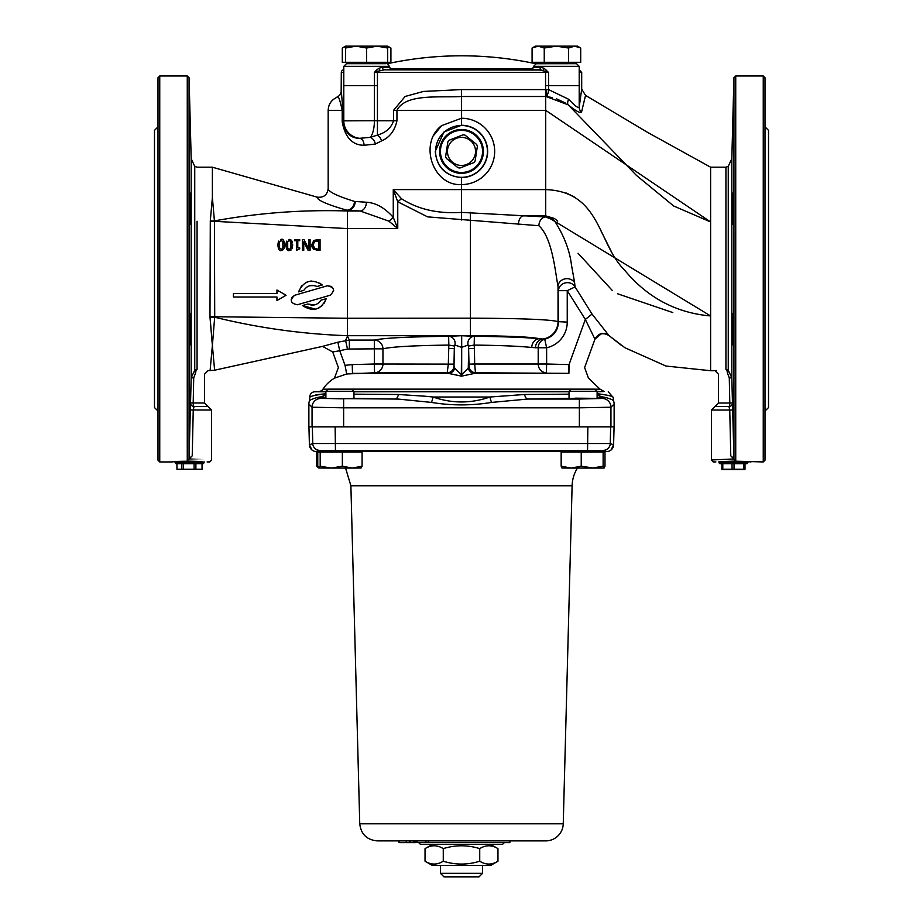 <?xml version="1.0" encoding="UTF-8"?>
<svg xmlns="http://www.w3.org/2000/svg" width="923" height="923" viewBox="0 0 923 923"><rect width="100%" height="100%" fill="white"/><g stroke="black" fill="none" stroke-linecap="round" stroke-linejoin="round"><path stroke-width="1.38" d="M524.656 840.888L527.287 840.888M190.346 399.844L189.953 419.388C189.457 435.414 189.4 433.498 189.792 413.642C190.38 394.421 190.484 394.813 190.08 414.831L189.584 430.43M190.323 399.048L190.08 414.831M189.953 343.287L189.792 317.408C190.265 303.886 190.6 327.296 190.08 340.541L189.769 345.167M190.08 313.589L190.08 340.541M190.08 224.324L189.792 192.792L189.953 223.654M190.08 134.25L189.55 107.287L190.08 134.25M190.323 138.865L190.08 123.082M190.196 223.481L190.08 197.372M190.103 339.676L190.126 313.739M732.92 414.831C732.516 394.813 732.62 394.421 733.208 413.642C733.6 433.498 733.543 435.414 733.047 419.388L732.897 413.746M733.439 430.614L733.047 419.388M732.92 340.541C732.4 327.296 732.735 303.886 733.208 317.408L733.047 343.287L732.92 313.589M733.231 345.167L733.047 343.287M732.92 224.324L733.208 192.792L733.047 223.654M732.92 134.25L733.45 107.287L732.92 134.25M732.92 123.082L732.677 138.865M732.897 198.226L732.804 223.47M732.654 326.5L732.897 339.676M490.621 865.451L432.379 865.451L425.041 861.205C431.11 865.013 437.19 865.013 443.271 861.205C455.42 865.013 467.58 865.013 479.729 861.205C485.81 865.013 491.89 865.013 497.959 861.205L490.621 865.451M490.621 844.395L497.959 848.629C491.89 844.833 485.81 844.833 479.729 848.629C467.58 844.833 455.42 844.833 443.271 848.629C437.19 844.833 431.11 844.833 425.041 848.629L425.041 861.205M443.271 861.205L443.271 848.629M479.729 861.205L479.729 848.629M497.959 861.205L497.959 848.629M440.444 873.343L443.951 876.85L479.049 876.85L482.556 873.343L440.444 873.343L440.444 865.451M563.78 451.935L564.68 451.105L582.655 450.539L602.373 450.539L602.373 451.935A35.086 35.086 0 0 1 606.261 451.612L602.373 451.612M582.009 391.283L597.112 391.283L597.112 398.459L569.041 398.459L569.041 391.283L582.009 391.283M597.112 391.283L594.954 389.137L328.046 389.137L325.888 391.283L353.959 391.283L353.959 398.459L341.325 398.817L325.888 398.459L325.888 391.283M592.185 468.076L603.134 466.196L604.069 468.076L571.187 468.076L581.225 466.196L593.604 468.076M604.069 468.076L604.992 466.196L604.992 451.935L603.134 451.935L603.134 466.196M562.084 468.076L561.161 466.196L571.187 468.076L561.957 468.042M581.225 466.196L581.225 451.935L561.161 451.935L561.161 466.196M581.225 451.935L603.134 451.935M587.951 450.539L597.631 450.539M567.553 451.393L588.874 451.105M596.639 398.367L574.948 398.159M320.627 451.612L316.739 451.612L320.627 451.924L320.627 450.539L327.896 450.932M334.068 451.105L335.43 451.139M355.02 450.932L348.606 450.712M318.873 468.076L316.624 466.196L317.95 466.692M316.624 466.196L316.624 451.935L317.766 451.935L317.766 466.196L318.977 468.076L320.189 466.196L331.265 468.076L318.77 468.019M320.627 450.539L341.845 450.562L359.22 451.243L359.22 451.935M342.352 466.196L352.217 468.076L331.265 468.076L342.352 466.196L342.352 451.935L362.081 451.935L362.081 466.196L360.87 468.076M361.089 468.019L352.217 468.076L362.081 466.196M317.766 451.935L342.352 451.935M320.189 451.935L320.189 466.196M603.365 450.366L606.769 451.601A7.015 7.015 -91.2 0 0 613.587 444.771L610.241 443.536L312.759 443.536L309.413 444.771L308.94 426.853L309.401 444.771L311.951 449.997A7.015 7.015 -88.8 0 0 315.851 451.578L319.635 450.366L603.365 450.366A7.015 7.015 -56.3 0 0 610.241 443.536L610.668 426.853L587.859 426.853L614.13 426.853L614.13 404.043A8.78 8.768 -45 0 0 613.657 401.205L613.23 397.525C613.241 396.336 607.969 395.067 597.4 393.74L597.112 393.752M316.739 451.612L316.231 451.601A7.015 7.015 -88.8 0 1 309.413 444.771M325.369 450.539L335.049 450.539M345.548 46.577L342.295 48.031L342.295 62.291L345.548 62.291L345.548 46.15L387.648 46.15L387.648 48.031L377.126 46.15L366.604 48.031L356.07 46.15L345.548 48.031M345.548 62.291L390.914 62.291L390.914 48.031L387.648 46.577M574.637 46.15L568.556 48.031L556.396 46.15L577.452 46.15L580.705 48.031L574.637 46.15M544.247 48.031L538.167 46.15L556.396 46.15L544.247 48.031L544.247 62.291L532.086 62.291L532.086 48.031L538.167 46.15L535.352 46.15L532.086 48.031M568.556 48.031L568.556 62.291L580.705 62.291L580.705 48.031M568.556 62.291L544.247 62.291M537.105 63.699L537.105 62.291M319.635 450.366A7.015 7.015 -123.7 0 1 312.759 443.536L312.332 426.853L335.141 426.853L308.87 426.853L308.87 404.043A8.78 8.768 -135 0 1 309.343 401.205C309.666 399.901 313.024 398.517 319.404 397.04L325.888 397.375M308.87 404.043L312.055 407.228L343.633 407.816L579.367 407.816L579.367 426.853L335.141 426.853L335.441 450.366M418.696 842.641L420.45 844.395L502.55 844.395L504.304 842.641M587.559 450.366L587.859 426.853L579.367 426.853M415.858 842.641L410.55 842.641L410.55 840.888M417.646 840.888L417.646 842.641L509.877 842.641L509.877 840.888M428.41 840.888L428.41 842.641M425.918 840.888L425.918 842.641M410.147 842.641L400.317 842.641M359.751 823.801C360.997 834.219 366.835 839.907 377.288 840.888L545.712 840.888A17.549 17.549 0 0 0 563.249 823.801L359.751 823.801L350.89 485.763L572.11 485.763A35.086 35.086 0 0 1 577.429 468.076M376.319 70.217L374.426 72.467L377.438 71.336A2.631 0.831 45.2 0 1 376.319 70.217L378.857 68.29L382.48 67.206A2.631 1.834 -90 0 0 384.314 69.836L461.5 69.836M546.681 70.217A2.631 0.831 -45.2 0 1 545.562 71.336L548.574 72.467L544.143 68.29L540.52 67.206L533.598 67.206L533.598 66.329L579.206 66.329L579.206 71.936M579.206 69.836L581.698 72.467L581.698 89.127L585.54 95.381L647.658 132.427L710.618 167.201L710.618 221.958L673.698 206.014L636.397 175.37L568.245 104.864C575.779 110.945 580.198 113.379 581.513 112.202L585.54 95.381M382.48 67.206L389.402 67.206L389.402 66.329L343.794 66.329L343.794 69.836A2.631 2.631 0 0 0 341.302 72.467L341.164 92.219L339.722 95.277L336.918 97.342C338.003 94.573 339.756 98.911 342.202 110.345L342.202 121.709C345.029 137.331 352.298 145.188 364.008 145.28L375.384 144.046L381.637 140.838C389.656 137.4 394.756 130.708 396.948 120.763L396.948 110.345C405.497 93.396 438.771 97.78 461.5 96.511L461.5 89.589L423.449 91.435L405.128 96.465L393.556 110.345L545.712 110.345L710.618 221.958L545.712 110.345L545.712 189.596L393.267 189.596L397.755 201.779L401.505 198.733L393.267 189.596L393.267 217.378C384.845 207.86 375.892 202.806 366.419 202.241L354.513 201.422C337.218 196.057 328.438 191.799 328.173 188.65C327.215 195.134 323.488 197.949 316.993 197.095C317.35 200.256 327.25 204.606 346.679 210.144A8.768 7.003 99.4 0 0 354.513 201.422M541.051 70.033L384.314 69.836L392.033 69.836L389.402 67.206M541.051 69.836L530.967 69.836L533.598 67.206M581.698 72.467L579.206 72.467L579.206 85.62L545.562 85.62L545.562 72.467L377.438 72.467L377.438 85.62L374.426 85.62L374.426 72.467L377.438 72.467L377.438 71.336L384.314 69.836M540.52 67.206A2.631 1.834 90 0 1 538.686 69.836L545.562 71.336L545.562 72.467L548.574 72.467L548.574 89.612A7.015 2.4 -85.6 0 1 546.081 96.523L568.245 104.876A7.015 3.265 -55.2 0 1 568.683 99.292L548.574 89.612L545.562 89.589L545.562 96.511L552.404 97.55M385.895 62.291L385.895 63.699L346.425 63.699L347.302 63.699L347.302 62.291M576.575 63.699L579.206 66.329L576.575 63.699L535.732 63.745A350.878 350.878 0 0 0 387.268 63.745L389.402 66.329M533.009 68.856L389.991 68.856M202.195 469.265L176.939 469.265L202.206 469.265L202.206 463.692M176.939 463.692L176.939 469.265M181.6 463.692L181.6 469.265M183.25 463.692L183.25 469.265M194.084 463.692L194.084 469.265M195.884 463.692L195.884 469.265M202.045 463.692L202.045 469.265M195.791 462.815L175.093 462.815L175.97 463.692L203.164 463.692L204.041 462.815L195.791 462.815M765.005 460.185L765.005 77.728L763.252 75.974L763.252 461.938L765.005 460.185M763.252 75.974L735.735 75.974L735.735 460.889C706.903 461.962 706.903 461.962 735.735 460.889L733.958 458.95C704.895 460.289 704.895 460.289 733.935 458.95L730.774 455.847L733.935 458.512L732.677 409.939L733.877 456.285M714.275 461.835L713.306 461.938M750.976 461.938L747.907 461.685L747.907 462.815L718.959 462.815L718.959 461.685L733.427 461.142L763.252 461.938M159.748 75.974L157.995 77.728L157.995 460.185L159.748 461.938L159.748 75.974L187.265 75.974L187.265 460.889C216.097 461.962 216.097 461.962 187.265 460.889L189.042 458.95C218.105 460.289 218.105 460.289 189.065 458.95L192.226 455.847L193.242 410.031L194.038 406.524A3.507 3.507 90 0 1 190.53 402.924L190.323 409.939L211.505 410.031L207.987 406.524L194.038 406.524A3.507 0.854 90 0 1 193.195 403.016L193.715 377.876L195.641 372.869A3.507 1.419 94.1 0 1 197.072 369.408A3.507 3.461 -0 0 0 194.741 370.273A3.507 1.142 -129.4 0 0 195.641 372.869C207.225 374.53 207.225 374.53 195.641 372.869M209.717 461.938L208.736 461.835M159.748 461.938L172.024 461.938C176.581 461.212 186.561 461.085 201.975 461.535L189.573 461.142M435.575 151.418A25.925 25.925 0 0 1 474.457 128.966A25.925 25.925 0 0 1 474.457 173.859A25.925 25.925 0 0 1 435.575 151.418M765.005 126.855L768.513 130.362L768.513 407.551L765.005 411.058M157.995 411.058L154.487 407.551L154.487 130.362L157.995 126.855M731.812 158.71L728.259 166.325L728.259 370.273A3.507 3.461 0 0 0 725.928 369.408A3.507 1.419 -94.1 0 1 727.359 372.869A3.507 1.142 129.4 0 0 728.259 370.273L731.812 377.784L729.285 377.876L729.805 403.016L732.47 402.924L731.812 377.784L731.812 158.71L733.935 77.728L733.935 458.512M597.4 393.74A8.768 7.984 -93.3 0 0 603.596 397.04L602.165 398.459L579.367 399.048L579.367 407.816L610.945 407.228L614.13 404.043M190.323 409.939L189.065 458.512L191.776 456.285M194.741 213.559L194.741 174.435M210.282 221.624A21.056 9.784 -2.2 0 0 214.436 221.312L214.424 220.897A21.056 9.934 -176.1 0 1 210.294 220.874L209.983 316.335A21.056 9.795 -177.5 0 1 214.713 316.751L214.436 221.312L347.463 228.581L347.463 210.986C302.952 209.556 258.613 212.867 214.424 220.897L212.382 197.66L210.294 220.874L212.382 197.66L212.382 167.201L197.072 167.201L194.741 166.325L194.741 370.273L191.188 377.784L194.741 370.273M197.072 369.408C211.39 371.011 211.39 371.011 197.072 369.408L197.072 221.243M194.741 166.325L191.188 158.71L191.188 377.784L190.53 402.924L191.188 377.784L193.715 377.876M190.53 402.924L204.479 403.016L207.987 406.524L194.038 406.524M209.983 316.335L212.382 345.514L210.086 370.711L212.382 345.514L209.994 317.189A21.056 9.968 -3.6 0 1 214.724 317.224C258.498 327.965 302.744 334.126 347.463 335.695L470.43 335.695C507.189 335.834 530.206 336.837 539.459 338.706C524.91 337.38 503.208 336.583 474.364 336.318A6.83 6.484 -80.9 0 0 468.111 345.052L468.561 346.033L474.168 345.087L474.364 336.318L461.685 335.73L461.685 347.348L468.111 345.052M189.065 458.512L189.065 77.728L187.265 75.974M730.774 455.847L729.758 410.031L730.774 455.847M725.928 369.408C711.61 371.011 711.61 371.011 725.928 369.408L725.928 167.201L710.618 167.201M728.962 406.524L715.013 406.524L728.962 406.524L729.758 410.031L732.677 409.939L732.47 402.924A3.507 3.507 -90 0 1 728.962 406.524A3.507 0.854 -90 0 0 729.805 403.016L718.521 403.016L718.521 374.219L715.013 370.711L716.467 370.481M727.359 372.869C715.775 374.53 715.775 374.53 727.359 372.869L729.285 377.876M710.618 221.958L710.618 370.711L665.956 366.039L624.963 347.763L608.995 335.603L592.047 314.074L585.332 319.439L594.954 339.179C598.381 333.111 603.065 331.922 608.995 335.603C603.238 332.188 598.565 333.388 594.954 339.179L601.531 333.572M353.959 398.309L398.574 399.105L431.456 402.416C451.485 405.705 471.515 405.705 491.544 402.416L527.748 399.048L569.041 398.309M569.041 394.167L524.541 394.49L489.905 397.017C470.961 403.605 452.028 403.605 433.095 397.017L425.538 396.255L433.095 397.017A8.768 1.592 -76.3 0 1 431.456 402.416M425.538 396.255L398.459 394.49L353.959 394.167M312.055 426.853L312.055 407.228A8.768 8.768 -45 0 1 320.835 398.459L395.252 399.048A8.768 3.704 90.7 0 0 398.459 394.49M434.029 135.012L441.609 125.643C418.361 143.215 432.864 186.342 461.5 184.577A33.17 33.17 0 0 0 494.67 151.418A33.17 33.17 0 0 0 461.5 118.248L441.609 125.643M454.889 345.052A6.83 6.484 80.9 0 0 448.636 336.318L448.832 345.087L454.439 346.033L454.889 345.052L461.685 347.348L461.685 374.646L461.327 376.134L448.336 373.354L461.673 376.134L475.495 373.192L474.676 364.02L468.988 364.135L468.988 366.085A6.83 6.819 -144.8 0 0 475.783 372.788L568.683 373.354L568.903 364.585L546.624 364.02L546.404 372.788A8.768 8.422 -90 0 1 538.201 364.02L546.624 364.02L546.624 347.763A26.386 26.317 45 0 0 567.241 322.104L567.241 290.653L575.075 286.903A8.768 7.995 -6.7 0 0 565.314 282.888A8.768 7.995 -6.7 0 0 558.484 290.653L567.241 290.653L585.332 319.439L569.053 364.562C589.416 367.481 589.416 367.481 569.053 364.562C589.416 367.481 589.416 367.481 569.053 364.562L568.903 373.354C594.262 378.753 594.262 378.753 568.903 373.354L474.664 373.354A6.83 6.611 -95.7 0 1 468.273 368.173L461.685 374.646L461.673 376.134M328 389.183L322.923 389.183A35.086 35.086 0 0 1 334.414 378.222A35.086 35.086 0 0 1 334.553 378.13L346.621 373.988M345.04 365.358L346.679 373.977L374.553 372.788L374.323 364.02L382.953 364.02L382.953 348.848C391.34 346.783 413.296 345.537 448.832 345.087L448.324 364.02L447.217 372.788L448.336 373.354L352.471 373.354L352.24 364.585L345.04 365.358C336.295 367.781 336.295 367.781 345.04 365.358L339.722 350.74L347.486 349.044L374.323 348.848L374.323 364.02L352.24 364.585M468.988 366.085L468.699 366.5A6.83 6.819 -145 0 0 475.495 373.192M347.313 210.975L346.679 210.144L360.166 210.998L388.779 221.093L397.755 228.512L397.755 201.779L427.614 216.87L538.87 225.708C552.565 238.065 555.288 272.723 558.034 286.361L558.484 322.104C557.884 331.011 553.304 336.722 544.743 339.214A8.768 8.422 -89.9 0 0 538.201 347.763L538.201 364.02L474.676 364.02L474.41 348.421L468.699 348.548L468.273 368.173M461.685 335.73L461.315 374.646L454.727 368.173A6.83 6.611 -84.3 0 1 448.336 373.354M454.727 368.173L454.301 366.5A6.83 6.819 -35 0 1 447.505 373.192M454.439 346.033L454.012 366.085A6.83 6.819 -35.2 0 1 447.217 372.788L374.553 372.788A8.768 8.63 90 0 0 382.953 364.02L454.012 364.135L454.301 348.548L448.59 348.421M474.41 348.421L474.168 345.087C499.678 345.364 518.864 346.16 531.74 347.463A8.768 7.707 95.5 0 1 539.459 338.706L544.743 339.214L546.624 347.763L535.478 347.74A8.768 8.134 91.5 0 1 542.574 339.053A17.549 17.491 135 0 0 558.034 321.654C550.696 319.531 521.495 318.366 470.43 318.17L470.43 335.695M468.561 346.033L468.988 364.135M461.315 335.73L448.636 336.318C408.577 336.745 383.806 338.003 374.323 340.079L374.323 348.848L382.953 348.848A8.768 8.619 73.9 0 0 374.323 340.079L349.356 340.079L347.463 336.18L347.463 318.262L214.713 316.751L212.382 345.514L214.621 370.215L322.565 346.379L332.695 351.963L339.722 350.74L337.853 342.191L322.565 346.379M550.431 217.932L554.273 220.447L545.712 216.951L461.5 212.394C438.113 213.928 418.107 209.383 401.505 198.733M592.047 314.074L575.075 286.903L574.614 282.715A8.768 7.684 174.6 0 0 564.864 278.908A8.768 7.684 174.6 0 0 558.034 286.361L558.034 321.654L567.241 322.104M518.403 224.635A8.768 4.8 92 0 1 523.203 215.878L545.712 215.878L545.712 216.951A8.768 6.842 93.7 0 0 538.87 225.708M574.614 282.715L571.418 264.636C569.606 250.075 563.884 235.342 554.273 220.447M545.712 215.878L710.618 315.954C675.89 312.909 647.081 297.471 624.179 269.643C597.7 243.245 600.804 191.719 545.712 189.596L545.712 215.878L554.4 218.474M672.798 312.562L617.475 293.733M612.284 290.445L578.052 253.271M557.734 221.093L554.631 218.636M349.356 348.848L349.356 340.079L337.853 342.191M347.463 336.18L345.617 340.483L347.486 349.044M315.954 394.802L325.819 393.74M325.888 393.752L325.6 393.74C315.031 395.067 309.759 396.336 309.77 397.525A5.261 5.261 0 0 1 314.731 391.767L318.793 391.548A5.261 5.261 0 0 0 322.923 389.183M524.587 394.49L525.187 394.49M347.613 210.986L348.225 210.271A8.768 6.992 94 0 0 355.217 201.514M347.463 210.998L360.166 210.998A8.768 6.253 93.1 0 0 366.419 202.241M388.779 221.093A8.768 3.023 141.9 0 0 393.267 217.378L397.755 228.512L347.463 228.512M212.382 167.201L316.993 197.095M531.74 347.463L535.478 347.74M325.6 393.74A8.768 7.984 -86.7 0 1 319.404 397.04L320.835 398.459M309.77 397.525L309.343 401.205M597.112 397.375L603.596 397.04C609.976 398.517 613.334 399.901 613.657 401.205M524.541 394.49A8.768 3.704 -90.7 0 0 527.748 399.048L579.367 399.048M491.544 402.416A8.768 1.592 76.3 0 1 489.905 397.017L433.095 397.017M461.5 219.986L461.5 177.562C445.567 176.051 436.821 167.328 435.241 151.418L443.951 131.954L461.5 125.263L461.5 96.511L545.562 96.511M299.721 240.707L297.783 240.707L299.721 240.707L299.721 239.622L294.495 239.622L294.495 240.707L296.398 240.707L296.398 250.352L299.721 248.864L299.721 247.883L297.783 247.883L297.783 240.707L297.783 247.883M296.398 250.352L296.398 240.707L294.495 240.707L294.495 239.622M233.427 297.021L233.427 293.514L276.946 293.514L233.427 293.514L233.427 297.021L276.946 297.021L276.946 300.54L286.061 295.268L276.946 290.007L276.946 293.514L276.946 290.007L286.061 295.268M276.946 300.529L276.946 297.021M312.355 247.952L311.628 244.964L313.808 240.476L311.628 244.964L313.797 249.464L320.062 250.318L320.062 239.622L313.808 240.476L317.604 239.622M320.062 241.318L320.062 245.264M320.062 248.022L320.062 250.318M313.289 246.464L314.351 248.172M316.231 248.991L317.558 249.083L314.731 248.449L313.105 244.976L314.489 241.641M314.731 248.449L315.412 248.772M314.605 241.561L318.643 240.845L318.643 249.083L317.558 249.083L318.643 249.083L318.643 240.845L315.747 241.03M313.993 249.591L313.185 248.979M317.627 250.318L316.704 250.295M313.889 242.218L313.428 243.014M316.947 286.522L322.242 284.988C311.732 278.273 303.829 280.569 298.533 291.864L303.84 290.33C307.186 285.576 311.559 284.307 316.947 286.522L315.816 286.026M301.106 286.557L302.202 285.288M305.767 282.646L307.047 282.057M310.37 281.157L311.836 281.03M319.785 283.096L322.242 284.988M314.155 285.565L309.886 285.726M308.155 286.349L306.736 287.168M303.748 241.849L308.063 250.318L303.748 241.849L303.748 250.318L302.421 250.318L302.421 239.622L302.421 250.318M308.063 250.318L310.082 250.318L310.082 239.622L308.755 239.622L308.755 248.841L308.755 239.622M310.082 241.088L310.082 247.006M308.755 248.841L304.025 239.622L308.755 248.841M304.025 239.622L302.421 239.622M303.748 242.991L303.748 247.376M315.551 309.17L302.513 305.559L307.809 304.025L302.513 305.559C313.035 312.274 320.939 309.978 326.223 298.671L320.916 300.217C317.57 304.971 313.197 306.24 307.809 304.025L314.408 304.925M319.035 302.559L320.916 300.217L326.223 298.671L324.319 303.067M322.715 305.086L320.777 306.782M319.208 307.786L316.127 309.02M316.047 304.428L317.72 303.575M291.207 249.948L289.291 250.537L292.718 244.964L289.291 239.392L285.865 244.964C286.384 249.452 287.526 251.31 289.291 250.537L289.003 250.525M288.011 250.306L287.18 249.764M292.718 244.837L292.13 248.702M288.103 248.875L289.291 249.348L287.722 248.241L287.688 241.757M287.33 245.195L287.411 246.833M289.291 249.348L290.883 248.218L289.926 249.245M289.003 239.403L291.449 240.199L292.453 242.23M285.865 244.964L286.488 241.157M289.291 240.58L290.895 241.734L289.291 240.58L287.711 241.711L288.634 240.695M290.93 241.838L290.883 248.218M297.437 304.752L330.076 295.268C335.268 290.341 334.345 287.18 327.319 285.795L294.679 295.268C289.487 300.194 290.41 303.355 297.437 304.752M327.319 285.795L331.426 286.418L333.295 288.749L333.63 290.664M291.126 299.998L291.91 297.344L294.679 295.268M283.603 249.522L281.261 250.537L284.688 244.964C284.169 240.453 283.026 238.596 281.261 239.392L277.835 244.964C278.365 249.464 279.507 251.321 281.261 250.537L280.927 250.525M284.688 244.964L284.146 248.587M279.692 248.241L281.261 249.348L279.692 248.241L279.3 244.964L279.681 241.711L281.261 240.58L279.681 241.711M279.3 245.206L279.392 247.006M281.261 249.348L282.853 248.218L281.261 249.348M280.834 239.415L281.538 239.403M282.542 239.622L283.534 240.326M277.835 244.964L278.481 241.111M282.853 248.218L282.865 241.734L281.261 240.58M283.211 244.145L283.176 243.303M364.008 145.28A7.015 5.123 94 0 0 359.578 138.3C350.671 138.346 345.121 132.808 342.929 121.709L342.202 121.709M581.698 89.127L579.206 107.149A7.015 6.842 -173.4 0 0 581.513 112.202M579.206 85.62L579.206 107.149C578.433 108.522 574.925 105.903 568.683 99.292M565.153 102.88L556.361 98.749M393.556 110.345L393.556 120.763C391.248 127.87 385.872 132.647 377.438 135.104A7.015 3.877 -117.8 0 1 381.637 140.838M396.948 120.763L377.438 120.763L377.438 135.104L370.158 137.377A7.015 4.361 -110.3 0 1 375.384 144.046M377.438 85.62L377.438 120.763L374.426 120.717A17.549 6.023 -89.5 0 1 370.158 137.377L359.578 138.3A17.549 17.537 -135 0 1 343.794 120.844L342.929 121.709L342.929 110.345L341.302 90.835M374.426 120.717L343.794 120.844L343.794 85.62L374.426 85.62L374.426 120.717M470.43 212.394L470.43 318.17L347.463 318.262M347.463 318.17L347.463 228.581M566.053 192.953L574.071 196.726M600.596 230.092L611.476 251.841M744.838 469.599L722.017 469.599M722.801 463.692L722.801 469.265L744.999 469.265L744.999 463.692M732.031 463.692L732.031 469.265M721.855 463.692L721.855 469.265L722.801 469.265M718.959 462.815L719.836 463.692L747.03 463.692L747.907 462.815M744.653 463.692L744.999 469.265M743.603 463.692L743.603 469.265M734.027 463.692L734.027 469.265M472.449 160.198A14.03 14.03 0 0 0 463.634 137.539A14.03 14.03 0 0 0 448.416 156.506A14.03 14.03 0 0 0 472.449 160.198M445.624 156.506L447.897 141.796L445.624 156.506A16.672 16.672 0 0 0 446.363 158.387L457.97 167.698L446.363 158.387M465.03 135.127L476.637 144.438L465.03 135.127A16.672 16.672 0 0 0 463.034 134.816L449.155 140.215L463.034 134.816M473.845 162.61L459.966 168.009L473.845 162.61A16.672 16.672 0 0 0 475.103 161.04L477.376 146.319L475.103 161.04M477.376 146.319A16.672 16.672 0 0 0 476.637 144.438M449.155 140.215A16.672 16.672 0 0 0 447.897 141.796M457.97 167.698A16.672 16.672 0 0 0 459.966 168.009M475.218 134.308A21.933 21.933 0 0 0 439.821 148.084A21.933 21.933 0 0 0 469.449 171.851A21.933 21.933 0 0 0 475.218 134.308M474.676 134.989A21.056 21.056 0 0 1 469.138 171.032A21.056 21.056 0 0 1 440.686 148.211A21.056 21.056 0 0 1 474.676 134.989M366.604 62.291L366.604 48.031M387.648 62.291L387.648 48.031M563.78 451.612L359.22 451.612M606.261 451.612L607.149 451.578A7.015 7.015 88.8 0 0 611.049 449.997L613.599 444.771L614.072 426.853L613.587 444.771M413.273 840.888L413.273 842.641M399.463 840.888L399.463 842.641M406.258 840.888L406.258 842.641M409.339 840.888L409.339 842.641M341.302 72.467L343.794 72.467L343.794 85.62M380.264 70.379A2.631 1.304 64 0 1 378.857 68.29M544.143 68.29A2.631 1.304 -64 0 1 542.736 70.379M343.633 426.853L343.633 399.048M610.945 426.853L610.945 407.228A8.768 8.768 45 0 0 602.165 398.459M715.89 461.938L713.248 461.938L711.495 460.185L711.495 410.031L729.758 410.031M597.112 391.548L604.207 391.548L600.077 389.183L595 389.183M454.012 366.085L454.012 364.135M604.207 391.548L597.112 391.767M569.041 391.767L353.959 391.767M325.888 391.767L314.731 391.767M569.041 391.548L353.959 391.548M325.888 391.548L318.793 391.548M336.918 97.342C331.369 99.903 328.45 104.241 328.173 110.345L342.929 110.345M545.712 110.345L545.712 96.511A7.015 0.6 -89.2 0 0 546.312 89.589M461.5 125.263A26.156 26.156 0 0 1 487.656 151.418A26.156 26.156 0 0 1 461.5 177.562M545.562 85.62L545.562 89.589L461.5 89.589M214.621 370.215L207.987 370.711L204.479 374.219L204.479 403.016M432.379 844.395L425.041 848.629M482.556 873.343L482.556 865.451M571.187 389.137L569.041 391.283M351.813 389.137L353.959 391.283M345.548 46.15L342.295 48.031M387.648 46.15L390.914 48.031M575.698 62.291L575.698 63.699M416.919 840.888L416.919 842.641M399.059 840.888L399.059 842.641M563.249 823.801L572.11 485.763M417.646 841.961L413.435 840.888M350.89 485.763L345.571 468.076M343.794 66.329L346.425 63.699L343.794 66.329L343.794 72.167M533.598 66.329L536.228 63.699M175.093 461.685L175.093 462.815M204.041 461.685L204.041 462.815M207.11 461.938L209.752 461.938L211.505 460.185L211.505 410.031M733.935 77.728L735.735 75.974M191.188 158.71L189.065 77.728M728.259 166.325L725.928 167.201M715.013 370.711L710.618 370.711M718.521 403.016L711.495 410.031M600.077 389.183L588.447 378.13L584.628 367.562L594.954 339.179M332.695 351.963L338.372 367.562L334.414 378.222M602.511 333.445L605.58 333.757M605.915 333.861L608.545 335.234M621.64 345.525L608.995 335.603L624.963 347.763M608.269 391.767L613.23 397.525M328.173 110.345L328.173 188.65"/></g></svg>
